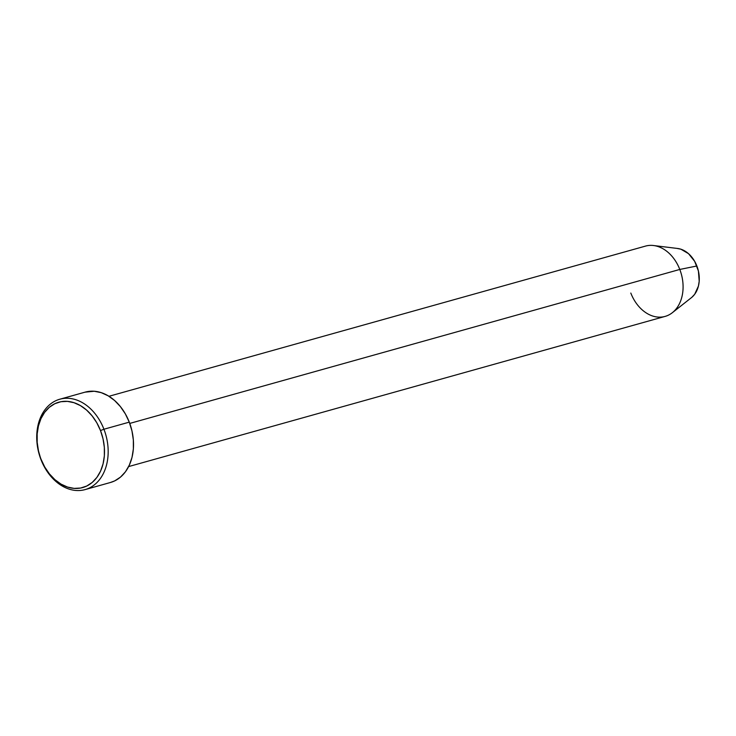 <?xml version="1.0" encoding="UTF-8"?>
<svg xmlns="http://www.w3.org/2000/svg" width="736" height="736" viewBox="0 0 736 736"><rect width="100%" height="100%" fill="white"/><g stroke="black" fill="none" stroke-linecap="round" stroke-linejoin="round"><path stroke-width="1.1" d="M85.1 489.596L110.437 482.494A46.92 34.702 -105.6 0 0 129.278 422.142L103.932 429.235A46.92 34.702 74.4 0 1 85.1 489.596A46.92 34.702 74.4 0 1 40.968 459.577L41.032 459.209A44.316 32.78 74.4 0 1 54.795 403.724A44.316 32.78 74.4 0 1 100.492 430.551L103.932 429.235A46.92 34.702 -105.6 0 0 55.55 400.835A46.92 34.702 -105.6 0 0 40.968 459.577A46.92 34.702 74.4 0 1 59.8 399.225A46.92 34.702 74.4 0 1 103.932 429.235L129.278 422.142A46.92 34.702 -105.6 0 0 85.146 392.132L59.8 399.225M128.634 466.578L665.132 316.397A36.496 26.993 -105.6 0 0 679.788 269.45L129.757 423.421L679.788 269.45L696.872 265.99A26.717 19.762 -105.6 0 0 677.672 248.483L653.55 245.53A36.496 26.993 74.4 0 1 679.788 269.45A36.496 26.993 -105.6 0 0 645.463 246.109L108.965 396.29M676.918 248.4L680.91 249.2L688.51 253.662L694.655 261.317L698.409 271.004L699.2 281.235L698.427 286.065L694.701 294.253L691.886 297.28M41.032 459.209L44.712 466.964L49.404 473.874L54.906 479.66L61.024 484.113L67.519 487.057L74.134 488.391L80.62 488.042L86.728 486.036L92.221 482.448L96.885 477.416L100.556 471.141L103.077 463.846L104.356 455.832L104.337 447.396L103.04 438.858L100.492 430.551L96.812 422.795L92.12 415.895L86.618 410.099L80.5 405.646L74.005 402.702L67.39 401.378L60.904 401.718L54.795 403.724L49.303 407.312L44.638 412.344L40.968 418.618L38.447 425.914L37.168 433.927L37.186 442.373L38.484 450.91L40.968 459.577A46.92 34.702 -105.6 0 0 89.35 487.986A46.92 34.702 -105.6 0 0 103.932 429.235L100.492 430.551A44.316 32.78 74.4 0 1 86.728 486.036A44.316 32.78 74.4 0 1 41.032 459.209M84.999 392.168L94.226 391.248L101.228 392.656L108.1 395.775L114.577 400.485L120.41 406.622L125.378 413.936L129.278 422.142L131.965 430.937L133.345 439.972L133.363 448.905L132.011 457.396L129.334 465.115L125.46 471.767L120.511 477.094L114.696 480.893L110.299 482.54M672.354 312.699L691.435 297.648A26.717 19.762 -105.6 0 0 696.872 265.99L679.788 269.45A36.496 26.993 74.4 0 1 672.354 312.699A36.496 26.993 74.4 0 1 630.807 293.057"/></g></svg>
